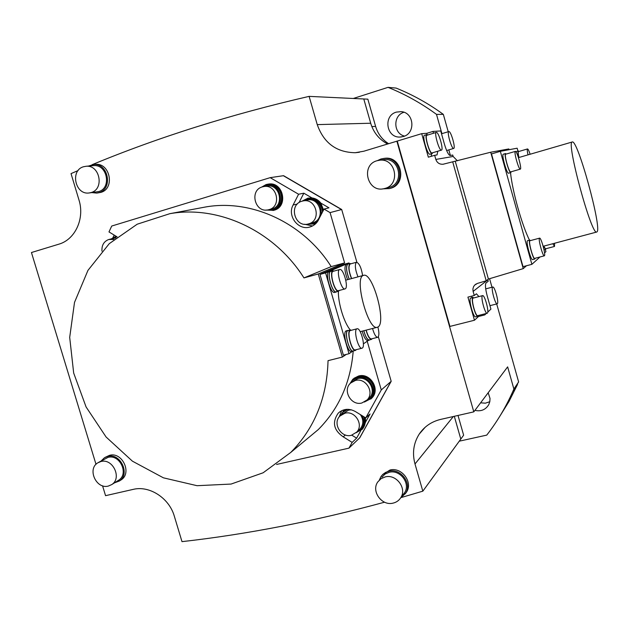 <?xml version="1.0" encoding="UTF-8"?>
<svg xmlns="http://www.w3.org/2000/svg" width="629" height="629" viewBox="0 0 629 629"><rect width="100%" height="100%" fill="white"/><g stroke="black" fill="none" stroke-linecap="round" stroke-linejoin="round"><path stroke-width="0.94" d="M454.311 416.296L460.798 439.073L454.303 416.304M370.929 124.015L363.782 98.973L370.929 124.015C373.885 133.002 379.436 139.654 387.582 143.978M102.551 485.785L105.562 495.676L133.112 489.401C149.411 485.258 169.232 498.058 174.343 516.26L181.993 541.64C247.213 534.288 314.744 521.142 384.571 502.201M78.075 170.577L71.03 173.612L78.955 199.912C84.946 218.538 75.15 239.665 58.749 244.209L31.45 252.528L96.001 464.312M388.588 143.671C382.18 139.614 377.856 133.867 375.623 126.429L367.847 99.17L309.114 96.371C230.623 114.47 158.272 137.256 92.054 164.719M370.701 123.237L317.244 124.613L309.114 96.371M317.244 124.613C323.793 143.042 336.46 152.407 355.259 152.721L363.884 151.204L421.697 133.662L426.776 133.317L432.988 131.43L433.499 133.254M457.362 160.78L453.139 156.472L452.738 155.048L450.089 155.481C448.477 155.025 446.606 151.29 444.467 144.269L440.717 130.942L432.988 131.43M487.742 312.11L490.919 309.122L487.231 296.023C485.399 288.978 484.99 284.638 486.005 282.995L488.253 281.21L487.789 279.543M526.481 265.752L523.242 268.622L488.419 279.048L486.201 280.793L477.442 283.412L474.628 285.141L473.535 286.706L472.89 289.01L473.11 291.416L487.852 279.803M443.697 164.122L443.123 164.232C439.529 164.476 437.1 162.872 435.834 159.428L434.67 155.3L428.349 157.187L421.697 133.662M443.123 164.232L490.706 152.226L508.822 148.947L509.058 149.71M486.201 280.793L452.691 161.818M397.269 141.108L449.924 326.42L474.463 320.24L467.921 297.116L474.266 295.481L473.11 291.416M431.58 153.767L431.242 156.322M427.17 134.708L426.776 133.317M430.087 154.207L429.961 154.247C427.484 155.143 421.847 135.62 424.496 135.29L424.599 135.274M434.67 155.3L437.037 154.931L437.784 151.219M453.643 148.444C451.638 149.183 446.653 131.783 448.807 131.563L448.886 131.547C450.946 131.013 455.836 148.2 453.698 148.428L453.643 148.444M490.706 152.226L523.242 268.622M517.958 151.086L517.156 148.208L500.354 151.322L491.493 153.924L523.006 266.665L531.882 264.337L540.044 256.954M455.278 161.315L488.419 279.048M544.541 252.889L545.925 251.639L545.335 249.524M500.354 151.322L531.882 264.337M510.528 172.645C512.265 190.831 522.101 225.756 529.508 240.168M508.625 173.187L508.617 173.195C506.864 174.233 501.282 154.302 503.31 154.215L505.574 153.555L506.259 154.05M532.708 259.549L532.59 259.604C530.868 260.516 525.687 241.442 527.464 240.734L527.645 240.687M597.039 231.834L596.724 232.03C591.63 236.182 565.73 140.825 572.28 141.981L572.319 141.973C577.689 139.276 602.095 228.107 597.039 231.834M511.212 171.748L510.858 172.55C509.128 173.58 503.546 153.633 505.551 153.562M505.747 154.199L505.732 154.199C503.86 154.278 509.065 172.865 510.685 171.906L520.309 169.13C518.783 170.074 513.579 151.432 515.355 151.385L515.379 151.377C516.959 150.638 522.078 169.036 520.317 169.13M535.2 258.228L534.831 259.014C533.133 259.919 527.951 240.836 529.704 240.129L530.491 240.593M530.05 240.726L529.885 240.773C528.25 241.434 533.085 259.211 534.666 258.377L544.321 255.83C542.819 256.648 537.976 238.823 539.525 238.179L539.611 238.139C541.113 237.361 545.909 254.934 544.423 255.775L544.321 255.83M518.839 157.525C517.966 153.57 517.793 151.385 518.327 150.976L518.956 151.447M528.006 154.86C527.212 151.267 527.047 149.301 527.511 148.939L518.493 151.581C518.013 151.943 518.154 153.916 518.933 157.502M527.511 148.939L527.527 148.939C528.108 149.042 528.981 150.811 530.137 154.239M545.925 248.722L545.618 249.446L543.653 246.159M543.763 246.136L545.453 248.848L554.495 246.45L552.844 243.714M554.574 243.258L554.495 246.45M432.744 152.721L432.154 153.594C429.701 154.482 424.056 134.944 426.682 134.63L427.602 135.046M426.973 135.251L426.879 135.266C424.426 135.565 429.686 153.767 431.974 152.949L432.092 152.918M441.393 150.134C439.184 150.929 433.931 132.68 436.298 132.405L436.392 132.389C438.657 131.815 443.807 149.836 441.456 150.119L441.393 150.134M484.487 313.942L484.762 314.917L486.28 313.486M478.921 296.573L476.436 293.798L474.266 295.481M474.463 320.24L478.527 316.489L484.762 314.917M471.436 296.212L472.355 297.58M478.527 316.489L478.331 315.797M475.705 316.843L475.666 316.851C473.338 317.857 468.346 299.286 470.618 298.075L472.977 297.423M478.441 315.467L477.867 316.301C475.555 317.291 470.571 298.712 472.819 297.509L473.881 297.871M482.592 295.63L473 298.138C470.901 299.27 475.548 316.584 477.702 315.656L477.741 315.648M487.373 313.156L487.168 313.266C485.093 314.178 480.43 296.825 482.451 295.709L482.624 295.622C484.7 294.734 489.323 311.842 487.373 313.156M458.014 415.454L463.636 435.189L422.83 491.163L414.998 463.974C412.097 453.171 413.505 443.217 419.213 434.112C424.339 426.541 431.463 421.642 440.607 419.417L473.802 411.861L507.642 366.872L513.885 389.029L518.626 381.929L496.69 303.949M473.802 411.861L396.868 141.148M448.225 131.736L443.343 114.384L436.495 114.368L441.928 133.647M450.38 155.434L448.823 149.883M491.988 287.249L489.582 278.702M422.83 491.163L401.617 497.421M359.749 437.823L391.191 381.316L359.749 437.823M117.136 236.889L108.982 231.92L111.726 226.039L270.179 177.653L283.577 175.68L341.696 209.504L356.887 262.238M378.351 336.735L391.191 381.316M94.853 164.428L95.616 164.366C110.248 162.895 115.06 188.708 100.876 192.372L97.283 193.017M105.129 457.362L109.501 455.341C122.191 451.567 132.342 473.008 121.13 479.888L120.391 480.352M382.487 474.722L389.996 470.012C401.632 466.883 413.119 482.003 406.617 491.933L405.21 493.883M383.666 158.453L384.979 158.28C402.12 156.031 407.23 184.289 390.46 188.323L388.958 188.692M361.809 429.686L362.87 428.608L365.677 421.855L370.056 413.968L365.748 417.908L381.276 389.941L391.034 381.441L359.576 437.988M283.357 175.711L341.516 209.559L283.364 175.711M360.849 430.535L356.619 438.154L352.154 442.391L348.961 448.139L359.56 437.988M276.571 464.454L348.961 448.139M112.945 237.699L114.171 235.081M270.179 177.653L298.586 194.235L293.122 204.983C286.918 215.92 298.445 230.914 310.034 226.959C314.351 225.599 317.409 222.745 319.202 218.412L324.021 209.08L330.076 212.61L341.516 209.559M344.598 262.914L318.258 273.977L342.373 357.068L328.039 360.661C327.033 397.544 314.626 428.121 290.81 452.393L263.142 472.78L231.095 484.063L197.058 485.698L163.414 477.828L132.428 461.175L106.089 437.006L86.079 406.955L73.672 373.013L69.693 337.38L74.513 302.384L87.95 270.384L109.273 243.651L137.193 224.207L169.854 213.679C218.633 204.975 274.33 230.835 303.956 277.908L331.192 266.617L344.598 262.914L330.076 212.61M331.192 266.617C303.587 222.823 251.458 198.803 205.541 206.988L200.918 207.853M303.162 442.132L318.313 429.552C338.952 408.653 350.581 382.534 353.207 351.179C349.378 352.57 343.914 332.167 347.68 330.5L348.615 330.398M381.276 389.941L367.21 341.24M365.748 417.908L355.393 411.555C349.032 408.15 343.308 408.685 338.229 413.151C331.939 422.248 333.614 430.15 343.253 436.872L352.154 442.391M370.796 399.045L371.936 397.968C380.655 389.477 370.316 372.486 358.585 376.008L353.938 378.304M273.002 210.495L274.134 210.212C288.664 206.666 283.309 181.459 268.544 184.069L267.891 184.171M111.946 238.454L116.137 236.284M111.278 238.926L114.399 237.322L117.112 236.905M115.767 237.982L115.288 238.077M101.977 251.152C101.583 245.31 103.848 241.426 108.762 239.484L113.975 239.46M323.542 210.007L320.845 203.104L328.959 207.829L324.021 209.08M298.586 194.235L303.831 193.189L311.968 197.931L307.903 198.174M342.373 357.068L346.249 354.418M352.46 351.359L349.016 353.726L343.395 355.141L319.972 274.425L343.654 264.408L348.946 262.946L349.174 263.732M319.972 274.425L325.586 272.884L348.946 262.946M368.531 340.336L363.381 343.866M349.016 353.726L325.586 272.884M338.371 291.251C338.032 303.264 344.212 323.204 350.329 329.95M362.186 331.153C363.892 337.199 365.732 340.328 367.706 340.541L367.776 340.525M347.947 330.382L346.036 330.925C342.255 332.592 347.719 352.987 351.572 351.587L351.65 351.564M346.351 264.345L346.115 264.408C344.197 266.9 344.692 271.987 347.609 279.669M329.171 271.665L328.896 271.744C324.808 272.868 330.689 294.01 334.652 292.438L334.864 292.359M363.2 275.478L363.641 275.321C372.588 271.932 386.662 322.528 378.029 326.954L377.227 327.3C368.224 330.893 353.962 278.183 363.2 275.478M369.813 339.833L369.278 340.147C367.312 339.927 365.473 336.798 363.774 330.744M363.821 330.736C365.496 336.688 367.305 339.762 369.239 339.982L369.309 339.959M372.266 338.685L371.448 339.416C369.522 339.204 367.721 336.122 366.039 330.162M366.188 330.123C367.784 335.784 369.49 338.716 371.322 338.921L371.385 338.905M377.911 327.025C379.193 332.356 379.208 335.744 377.958 337.183L377.652 337.317C375.843 337.105 374.145 334.164 372.549 328.495M353.805 350.84L351.572 351.587M350.29 329.966L347.727 330.673C344.024 332.309 349.402 352.374 353.176 350.998L353.254 350.974M356.391 349.638L355.479 350.416C351.729 351.792 346.351 331.711 350.031 330.083L351.454 330.217M357.02 328.786L350.18 330.595C346.689 332.151 351.792 351.194 355.354 349.897L355.432 349.873M356.777 328.896L357.083 328.77C360.574 327.505 365.669 346.296 362.32 348.073L361.958 348.23C358.451 349.52 353.341 330.437 356.777 328.896M349.189 279.237C346.28 271.555 345.777 266.46 347.688 263.976L348.387 263.952M347.971 264.078L347.735 264.141C345.856 266.617 346.359 271.642 349.244 279.221M351.462 278.623C348.576 271.036 348.065 266.004 349.936 263.535L351.092 263.74M350.298 263.968L350.078 264.023C348.293 266.468 348.812 271.319 351.635 278.576M357.98 276.854C355.165 269.582 354.63 264.73 356.384 262.293L356.501 262.246C359.277 263.284 361.321 267.734 362.618 275.596M336.861 291.659L336.287 291.998C332.348 293.562 326.467 272.412 330.532 271.296L331.31 271.256M330.862 271.39L330.587 271.469C326.585 272.569 332.371 293.366 336.248 291.825L336.46 291.746M339.432 290.409L338.544 291.203C334.691 292.737 328.904 271.932 332.883 270.832L334.156 271.036M333.291 271.28L333.032 271.351C329.258 272.396 334.754 292.139 338.41 290.684L338.606 290.614M339.621 269.542L339.762 269.495C343.348 268.088 348.828 287.563 345.195 288.837L344.999 288.915C341.398 290.354 335.902 270.572 339.621 269.542M303.956 277.908L318.258 273.977M312.511 225.968L304.625 224.246M299.034 202.601L303.831 193.189M316.112 223.279L314.091 224.058L315.955 223.437M314.091 224.058L307.675 224.097M301.928 201.217L307.864 198.182C316.466 197.671 321.545 201.893 323.109 210.849M320.845 203.104C318.533 200.116 315.569 198.394 311.968 197.931M313.84 223.437L317.393 221.738M322.488 212.059C321.561 202.868 316.725 198.465 307.966 198.843L307.534 198.937M318.298 220.331L312.951 223.688L308.076 224.01M302.321 201.107L306.944 199.063C316.796 199 321.561 204.134 321.23 214.473M312.503 222.776L312.668 222.729C325.924 219.529 320.365 196.814 307.101 200.053L306.708 200.14M308.564 223.877L308.462 223.908C294.915 228.264 288.184 204.716 301.991 201.201L302.934 200.965C316.324 197.687 321.946 220.653 308.564 223.877M345.038 409.558L344.535 409.966M356.619 438.154L351.823 435.189M339.149 416.98L341.673 410.682M365.677 421.855L365.355 417.672M364.71 417.271C365.921 421.721 365.166 425.629 362.438 429.017L356.124 432.744M340.808 415.25L343.513 410.886L345.117 409.542M346.713 409.337L344.267 411.067M360.692 429.819L361.934 428.593C364.686 425.157 365.339 421.218 363.884 416.768M340.949 415.14L343.041 412.144L347.813 409.314M362.194 415.73C364.623 420.73 364.246 425.29 361.062 429.41L356.25 432.626M351.501 409.849L348.6 410.116L341.461 414.755M357.602 430.967L360.307 428.774C363.633 424.308 363.648 419.582 360.37 414.605M351.359 435.307C341.052 438.216 332.214 423.168 339.998 415.997L344.928 413.222C354.921 410.32 363.924 424.646 356.761 432.076L351.359 435.307M345.345 434.969L343.253 436.872M349.716 384.012L352.861 379.193L358.137 376.354C369.883 372.832 380.231 389.838 371.503 398.346L364.364 402.049M369.687 399.108L371.008 397.898C379.318 389.831 369.49 373.642 358.318 376.991L353.655 379.373M349.889 383.808L352.382 380.403L357.421 377.691C368.618 374.334 378.469 390.562 370.135 398.652L364.6 401.923M367.706 399.439L369.388 397.976C377.093 390.538 368.028 375.552 357.697 378.65L352.209 381.811M361.864 402.992C351.108 406.114 342.176 390.192 350.644 383.022L355.338 380.482C365.732 377.376 374.86 392.465 367.108 399.95L361.864 402.992M261.475 187.198L266.059 184.572L267.978 184.163C282.759 181.545 288.121 206.792 273.576 210.338L266.012 210.062M271.697 210.102L273.387 209.693C287.217 206.312 282.091 182.316 268.04 184.832L267.356 184.942M261.711 187.104L266.9 185.02C280.982 182.496 286.124 206.556 272.263 209.944L266.271 210.062M268.481 209.779L271.98 208.977C284.764 205.848 279.991 183.66 267.011 186.019L266.389 186.129M269.023 209.638L268.143 209.85C254.91 213.16 249.147 190.28 262.379 186.876L264.015 186.514C277.075 184.14 281.886 206.485 269.023 209.638M88.477 166.056L93.682 164.523C108.361 163.053 113.189 188.952 98.973 192.623L96.701 193.095L91.936 192.608M89.609 192.906L98.659 191.578C111.805 188.173 107.307 164.224 93.745 165.616L93.045 165.679M83.453 166.764L86.212 166.253C99.917 164.845 104.485 189.085 91.197 192.529L89.059 192.977C75.205 195.092 69.898 170.459 83.453 166.764M101.308 460.798L104.485 457.731L107.677 456.395C120.398 452.613 130.588 474.124 119.345 481.02L114.478 482.852M118.063 480.587L118.739 480.155C129.149 473.794 119.746 453.902 107.984 457.393L98.486 462.433M100.876 461.529C112.756 458.006 122.278 478.142 111.765 484.566L108.345 486.068C96.229 489.527 86.944 468.888 97.88 462.787L100.876 461.529M379.303 480.116L381.04 476.468L382.849 474.376L385.679 472.379L388.981 471.192C400.649 468.055 412.168 483.229 405.65 493.191L400.539 498.05M402.843 494.968L404.667 492.617C410.729 483.418 400.083 469.36 389.288 472.261L385.113 474.022L381.929 477.167M385.31 476.876C396.231 473.959 407.01 488.198 400.885 497.5C399.053 500.495 396.396 502.374 392.921 503.161C381.606 506.078 370.945 490.958 377.864 481.838L381.088 478.653L385.31 476.876M377.392 160.631L380.97 158.988L383.902 158.429C401.098 156.173 406.224 184.525 389.406 188.574L382.629 188.881M384.516 188.543L389.084 187.45C404.667 183.692 399.84 157.439 383.926 159.609L382.542 159.805M377.054 160.725L379.727 160.206C395.838 158.013 400.728 184.619 384.964 188.417L384.02 188.661C367.391 192.985 360.386 165.018 377.054 160.725M459.264 441.181L486.744 435.119C497.067 421.855 505.732 407.364 512.737 391.655L518.626 381.929M513.885 389.029L512.737 391.655M474.919 410.375C481.043 411.68 485.659 409.754 488.78 404.596L489.818 401.632L490.022 398.471L488.183 392.74M499.119 417.373L509.034 401.428L517.51 384.484M443.343 114.384C428.522 103.549 412.766 94.782 396.089 88.076L388.03 87.36L353.301 98.478M404.541 136.084C393.29 133.655 392.787 115.445 403.928 112.269M489.802 401.711L485.36 403.181L480.611 402.812M388.03 87.36C405.131 94.24 421.288 103.242 436.495 114.368M403.299 136.54C415.903 133.387 414.126 112.332 401.145 111.632L396.364 112.111C383.069 115.594 386.269 137.83 399.918 137.059L403.299 136.54M497.335 303.736L497.162 303.831C495.282 304.688 490.817 288.106 492.656 287.107L492.814 287.028C494.685 286.203 499.119 302.565 497.335 303.736M435.834 159.428L453.139 156.472M453.352 416.516L414.998 463.974M297.328 204.048L293.122 204.983M375.623 126.429L371.833 126.563M355.259 152.721L359.371 152.265M474.628 285.141L476.224 283.923M448.807 131.563L441.511 133.773M453.698 148.428L446.637 150.535M543.165 246.293L596.724 232.03M518.461 157.635L572.28 141.981M510.858 172.55L508.617 173.195M515.355 151.385L505.732 154.199M534.831 259.014L532.59 259.604M529.799 240.089L527.558 240.687M539.611 238.139L529.972 240.726M518.327 150.976L516.228 151.589M545.618 249.446L544.03 249.87M426.682 134.63L424.496 135.29M432.225 153.578L430.032 154.231M436.298 132.405L426.879 135.266M441.456 150.119L432.037 152.933M477.867 316.301L475.666 316.851M487.168 313.266L477.702 315.656M419.213 434.112L425.22 427.217M116.79 236.787L115.335 237.094M115.516 238.029L109.611 239.272M345.785 280.164L363.554 275.337M360.197 331.664L377.227 327.3M367.706 340.541L369.278 340.147M369.239 339.982L371.448 339.416M371.322 338.921L377.652 337.317M353.176 350.998L355.479 350.416M355.354 349.897L361.958 348.23M346.241 264.361L347.813 263.928M347.861 264.094L350.062 263.488M350.196 263.983L356.501 262.246M329.046 271.697L330.689 271.241M334.652 292.438L336.287 291.998M330.736 271.413L333.032 270.784M336.248 291.825L338.544 291.203M333.173 271.303L339.762 269.495M338.41 290.684L344.999 288.915M290.81 452.393L318.313 429.552M169.854 213.679L205.541 206.988M308.375 198.072L307.864 198.182M313.887 223.421L312.872 223.712M307.966 198.843L306.944 199.063M312.566 222.752L308.462 223.908M307.101 200.053L302.934 200.965M362.87 428.608L362.438 429.017M361.934 428.593L361.062 429.41M360.307 428.774L356.761 432.076M340.092 411.602L338.229 413.151M371.936 397.968L371.503 398.346M371.008 397.898L370.135 398.652M369.388 397.976L367.108 399.95M268.544 184.069L267.978 184.163M268.04 184.832L266.9 185.02M267.011 186.019L264.015 186.514M93.682 164.523L95.616 164.366M86.212 166.253L93.745 165.616M119.345 481.02L121.13 479.888M111.765 484.566L118.739 480.155M405.65 493.191L406.617 491.933M400.885 497.5L404.667 492.617M383.902 158.429L384.979 158.28M379.727 160.206L383.926 159.609M399.918 137.059L401.491 136.941M497.162 303.831L489.944 305.663M492.782 287.036L485.698 288.876"/></g></svg>
